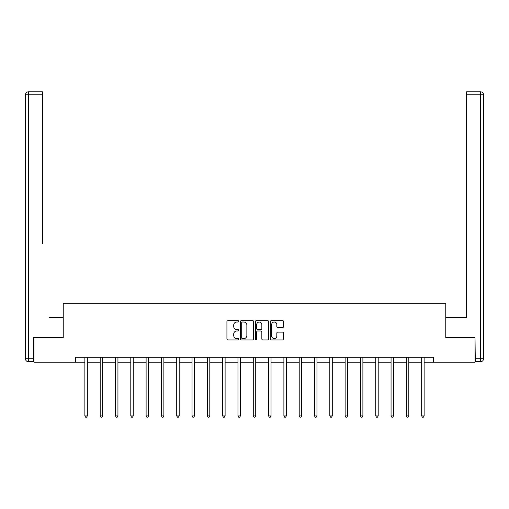<?xml version="1.0" encoding="UTF-8"?>
<svg xmlns="http://www.w3.org/2000/svg" width="509" height="509" viewBox="0 0 509 509"><rect width="100%" height="100%" fill="white"/><g stroke="black" fill="none" stroke-linecap="round" stroke-linejoin="round"><path stroke-width="0.76" d="M238.797 321.344A0.674 0.674 0 0 0 238.123 320.67L227.892 320.67A0.961 0.961 0 0 0 226.925 321.631L226.925 338.969A0.961 0.961 0 0 0 227.892 339.936L238.123 339.936A0.674 0.674 0 0 0 238.797 339.261A0.674 0.674 0 0 0 238.123 338.587L236.8 338.587A3.079 3.079 0 0 1 233.72 335.501L233.72 334.057A3.079 3.079 0 0 1 236.8 330.977L238.123 330.977A0.674 0.674 0 0 0 238.797 330.303A0.674 0.674 0 0 0 238.123 329.628L236.8 329.628A3.079 3.079 0 0 1 233.72 326.543L233.72 325.098A3.079 3.079 0 0 1 236.8 322.019L238.123 322.019A0.674 0.674 0 0 0 238.797 321.344M282.654 327.459A0.961 0.961 0 0 0 283.615 326.498L283.615 321.631A0.961 0.961 0 0 0 282.654 320.67L271.284 320.67A0.961 0.961 0 0 0 270.324 321.631L270.324 338.969A0.961 0.961 0 0 0 271.284 339.936L282.654 339.936A0.961 0.961 0 0 0 283.615 338.969L283.615 333.096A0.961 0.961 0 0 0 282.654 332.129L277.787 332.129A0.961 0.961 0 0 0 276.826 333.096L276.826 336.01A2.577 2.577 0 0 1 274.249 338.587A2.577 2.577 0 0 1 271.672 336.01L271.672 324.596A2.577 2.577 0 0 1 274.249 322.019A2.577 2.577 0 0 1 276.826 324.596L276.826 326.498A0.961 0.961 0 0 0 277.787 327.459L282.654 327.459M42.425 91.83L28.396 91.83L42.425 91.83L36.145 91.83L42.425 91.83L42.425 94.776L28.396 94.776L28.396 358.762L33.696 358.762L33.696 337.658L63.231 337.658L63.231 303.313L445.769 303.313L445.769 337.658L475.012 337.658L475.012 362.192L433.305 362.192L433.305 357.286L75.695 357.286L75.695 362.192L84.869 362.192M33.988 337.658L33.988 362.192L75.695 362.192M253.66 321.631A0.961 0.961 0 0 0 252.693 320.67L241.33 320.67A0.961 0.961 0 0 0 240.363 321.631L240.363 338.969A0.961 0.961 0 0 0 241.33 339.936L252.693 339.936A0.961 0.961 0 0 0 253.66 338.969L253.66 321.631M256.307 320.67L267.67 320.67A0.961 0.961 0 0 1 268.637 321.631L268.637 338.969A0.961 0.961 0 0 1 267.67 339.936L262.809 339.936A0.961 0.961 0 0 1 261.842 338.969L261.842 331.938A0.961 0.961 0 0 0 260.882 330.977L257.656 330.977A0.961 0.961 0 0 0 256.689 331.938L256.689 339.261A0.674 0.674 0 0 1 256.014 339.936A0.674 0.674 0 0 1 255.34 339.261L255.34 321.631A0.961 0.961 0 0 1 256.307 320.67M87.325 362.192L100.184 362.192M102.633 362.192L115.492 362.192M117.942 362.192L130.8 362.192M133.25 362.192L146.108 362.192M148.564 362.192L161.417 362.192M163.873 362.192L176.725 362.192M179.181 362.192L192.039 362.192M194.489 362.192L207.348 362.192M209.797 362.192L222.656 362.192M225.105 362.192L237.964 362.192M240.42 362.192L253.272 362.192M255.728 362.192L268.58 362.192M271.036 362.192L283.895 362.192M286.344 362.192L299.203 362.192M301.652 362.192L314.511 362.192M316.961 362.192L329.819 362.192M332.275 362.192L345.127 362.192M347.583 362.192L360.436 362.192M362.892 362.192L375.75 362.192M378.2 362.192L391.058 362.192M393.508 362.192L406.367 362.192M408.816 362.192L421.675 362.192M424.131 362.192L433.305 362.192M242.386 322.019A0.674 0.674 0 0 0 241.711 322.693L241.711 337.912A0.674 0.674 0 0 0 242.386 338.587L243.786 338.587A3.079 3.079 0 0 0 246.865 335.501L246.865 325.098A3.079 3.079 0 0 0 243.786 322.019L242.386 322.019M261.842 324.64A2.577 2.577 0 0 0 259.266 322.063A2.577 2.577 0 0 0 256.689 324.64L256.689 328.661A0.961 0.961 0 0 0 257.656 329.628L260.882 329.628A0.961 0.961 0 0 0 261.842 328.661L261.842 324.64M87.453 357.286L87.395 357.433A0.98 0.98 0 0 0 87.325 357.795L87.325 415.898L84.869 415.898L84.869 357.795A0.98 0.98 0 0 0 84.799 357.433L84.742 357.286M87.325 415.898L86.587 417.17L85.607 417.17L84.869 415.898M63.135 337.658L63.135 317.54L49.201 317.54M42.425 94.776L42.425 243.938M25.45 358.762L28.396 358.762L28.396 361.702L33.696 361.702L28.396 361.702A2.946 2.946 0 0 1 25.45 358.762L25.45 94.776A2.946 2.946 0 0 1 28.396 91.83A2.946 2.946 0 0 0 25.45 94.776A2.946 2.946 0 0 1 28.396 91.83A2.946 2.946 0 0 0 25.45 94.776L28.396 94.776L28.396 91.83M33.696 358.762L33.696 361.702M459.799 317.54L466.575 317.54L466.575 91.83L480.604 91.83L466.575 91.83M445.865 337.658L445.865 317.54L466.575 317.54L466.575 243.938M475.304 358.762L480.604 358.762L480.604 94.776L483.55 94.776A2.946 2.946 0 0 0 480.604 91.83A2.946 2.946 0 0 1 483.55 94.776A2.946 2.946 0 0 0 480.604 91.83A2.946 2.946 0 0 1 483.55 94.776L483.55 358.762A2.946 2.946 0 0 1 480.604 361.702L475.304 361.702L475.012 337.658M480.604 361.702A2.946 2.946 0 0 0 483.55 358.762L480.604 358.762L480.604 361.702M102.761 357.286L102.703 357.433A0.98 0.98 0 0 0 102.633 357.795L102.633 415.898L100.184 415.898L100.184 357.795A0.98 0.98 0 0 0 100.108 357.433L100.05 357.286M102.633 415.898L101.895 417.17L100.916 417.17L100.184 415.898M118.075 357.286L118.012 357.433A0.98 0.98 0 0 0 117.942 357.795L117.942 415.898L115.492 415.898L115.492 357.795A0.98 0.98 0 0 0 115.422 357.433L115.358 357.286M117.942 415.898L117.21 417.17L116.224 417.17L115.492 415.898M133.383 357.286L133.326 357.433A0.98 0.98 0 0 0 133.25 357.795L133.25 415.898L130.8 415.898L130.8 357.795A0.98 0.98 0 0 0 130.73 357.433L130.673 357.286M133.25 415.898L132.518 417.17L131.538 417.17L130.8 415.898M148.692 357.286L148.634 357.433A0.98 0.98 0 0 0 148.564 357.795L148.564 415.898L146.108 415.898L146.108 357.795A0.98 0.98 0 0 0 146.038 357.433L145.981 357.286M148.564 415.898L147.826 417.17L146.846 417.17L146.108 415.898M164 357.286L163.943 357.433A0.98 0.98 0 0 0 163.873 357.795L163.873 415.898L161.417 415.898L161.417 357.795A0.98 0.98 0 0 0 161.347 357.433L161.289 357.286M163.873 415.898L163.134 417.17L162.155 417.17L161.417 415.898M179.308 357.286L179.251 357.433A0.98 0.98 0 0 0 179.181 357.795L179.181 415.898L176.725 415.898L176.725 357.795A0.98 0.98 0 0 0 176.655 357.433L176.598 357.286M179.181 415.898L178.443 417.17L177.463 417.17L176.725 415.898M194.616 357.286L194.559 357.433A0.98 0.98 0 0 0 194.489 357.795L194.489 415.898L192.039 415.898L192.039 357.795A0.98 0.98 0 0 0 191.963 357.433L191.906 357.286M194.489 415.898L193.751 417.17L192.771 417.17L192.039 415.898M209.931 357.286L209.867 357.433A0.98 0.98 0 0 0 209.797 357.795L209.797 415.898L207.348 415.898L207.348 357.795A0.98 0.98 0 0 0 207.278 357.433L207.214 357.286M209.797 415.898L209.065 417.17L208.079 417.17L207.348 415.898M225.239 357.286L225.182 357.433A0.98 0.98 0 0 0 225.105 357.795L225.105 415.898L222.656 415.898L222.656 357.795A0.98 0.98 0 0 0 222.586 357.433L222.528 357.286M225.105 415.898L224.374 417.17L223.394 417.17L222.656 415.898M240.547 357.286L240.49 357.433A0.98 0.98 0 0 0 240.42 357.795L240.42 415.898L237.964 415.898L237.964 357.795A0.98 0.98 0 0 0 237.894 357.433L237.837 357.286M240.42 415.898L239.682 417.17L238.702 417.17L237.964 415.898M255.855 357.286L255.798 357.433A0.98 0.98 0 0 0 255.728 357.795L255.728 415.898L253.272 415.898L253.272 357.795A0.98 0.98 0 0 0 253.202 357.433L253.145 357.286M255.728 415.898L254.99 417.17L254.01 417.17L253.272 415.898M271.163 357.286L271.106 357.433A0.98 0.98 0 0 0 271.036 357.795L271.036 415.898L268.58 415.898L268.58 357.795A0.98 0.98 0 0 0 268.51 357.433L268.453 357.286M271.036 415.898L270.298 417.17L269.318 417.17L268.58 415.898M286.472 357.286L286.414 357.433A0.98 0.98 0 0 0 286.344 357.795L286.344 415.898L283.895 415.898L283.895 357.795A0.98 0.98 0 0 0 283.818 357.433L283.761 357.286M286.344 415.898L285.606 417.17L284.626 417.17L283.895 415.898M301.786 357.286L301.722 357.433A0.98 0.98 0 0 0 301.652 357.795L301.652 415.898L299.203 415.898L299.203 357.795A0.98 0.98 0 0 0 299.133 357.433L299.069 357.286M301.652 415.898L300.921 417.17L299.935 417.17L299.203 415.898M317.094 357.286L317.037 357.433A0.98 0.98 0 0 0 316.961 357.795L316.961 415.898L314.511 415.898L314.511 357.795A0.98 0.98 0 0 0 314.441 357.433L314.384 357.286M316.961 415.898L316.229 417.17L315.249 417.17L314.511 415.898M332.402 357.286L332.345 357.433A0.98 0.98 0 0 0 332.275 357.795L332.275 415.898L329.819 415.898L329.819 357.795A0.98 0.98 0 0 0 329.749 357.433L329.692 357.286M332.275 415.898L331.537 417.17L330.557 417.17L329.819 415.898M347.711 357.286L347.653 357.433A0.98 0.98 0 0 0 347.583 357.795L347.583 415.898L345.127 415.898L345.127 357.795A0.98 0.98 0 0 0 345.057 357.433L345 357.286M347.583 415.898L346.845 417.17L345.865 417.17L345.127 415.898M363.019 357.286L362.962 357.433A0.98 0.98 0 0 0 362.892 357.795L362.892 415.898L360.436 415.898L360.436 357.795A0.98 0.98 0 0 0 360.366 357.433L360.308 357.286M362.892 415.898L362.154 417.17L361.174 417.17L360.436 415.898M378.327 357.286L378.27 357.433A0.98 0.98 0 0 0 378.2 357.795L378.2 415.898L375.75 415.898L375.75 357.795A0.98 0.98 0 0 0 375.674 357.433L375.617 357.286M378.2 415.898L377.462 417.17L376.482 417.17L375.75 415.898M393.642 357.286L393.578 357.433A0.98 0.98 0 0 0 393.508 357.795L393.508 415.898L391.058 415.898L391.058 357.795A0.98 0.98 0 0 0 390.988 357.433L390.925 357.286M393.508 415.898L392.776 417.17L391.79 417.17L391.058 415.898M408.95 357.286L408.892 357.433A0.98 0.98 0 0 0 408.816 357.795L408.816 415.898L406.367 415.898L406.367 357.795A0.98 0.98 0 0 0 406.297 357.433L406.239 357.286M408.816 415.898L408.084 417.17L407.105 417.17L406.367 415.898M424.258 357.286L424.201 357.433A0.98 0.98 0 0 0 424.131 357.795L424.131 415.898L421.675 415.898L421.675 357.795A0.98 0.98 0 0 0 421.605 357.433L421.547 357.286M424.131 415.898L423.393 417.17L422.413 417.17L421.675 415.898M480.604 91.83L480.604 94.776L466.575 94.776"/></g></svg>
